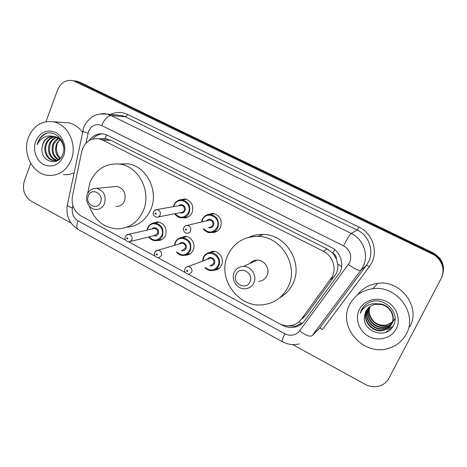 <?xml version="1.0" encoding="UTF-8"?>
<svg xmlns="http://www.w3.org/2000/svg" width="467" height="467" viewBox="0 0 467 467"><rect width="100%" height="100%" fill="white"/><g stroke="black" fill="none" stroke-linecap="round" stroke-linejoin="round"><path stroke-width="0.7" d="M207.278 253.347L212.946 251.199C219.397 250.983 224.464 259.167 221.539 265.128C219.975 268.327 217.464 270.037 214.02 270.265L213.845 270.27M179.842 238.047L185.072 236.355C191.254 236.32 195.982 244.264 193.215 250.078C191.639 253.365 189.1 255.081 185.609 255.227L185.072 255.21M152.966 223.214L157.817 221.866C164.682 223.582 167.268 228.089 165.563 235.386C163.981 238.748 161.43 240.464 157.91 240.534L157.075 240.464M179.62 200.028L184.687 198.884C191.458 200.798 193.951 205.352 192.159 212.538C190.413 216.151 187.629 217.926 183.817 217.855L182.901 217.745M207.185 214.843L212.742 213.326C219.834 215.194 222.455 219.817 220.593 227.195C218.848 230.739 216.075 232.513 212.269 232.525L211.668 232.478M301.174 319.492L306.224 314.951L336.222 273.592C337.606 270.609 338.09 267.451 337.682 264.112L336.433 259.144C336.421 256.494 335.242 254.515 332.901 253.202L334.699 249.588M188.47 274.304L279.097 323.503C282.798 325.47 286.656 326.164 290.672 325.581C295.185 324.804 298.816 322.604 301.565 318.973L332.247 276.639C336.783 267.807 332.446 255.595 323.24 251.205L102.565 140.024L98.735 138.734C90.055 138.028 84.381 142.301 81.713 151.547L72.42 196.14C71.188 204.873 74.049 211.481 81.007 215.964L125.6 240.172M332.901 253.202L336.433 259.144M332.609 253.056L327.145 248.934L110.673 140.246L105.04 138.664L100.726 138.792M128.752 241.888L155.032 256.149M158.22 257.883L185.236 272.553M280.69 324.279L282.482 325.254C286.201 327.227 290.065 327.898 294.087 327.268C298.442 326.474 301.951 324.326 304.612 320.817L339.947 272.29C344.436 263.569 340.163 251.526 331.056 247.212L107.392 135.243L103.738 134.006C97.86 133.159 93.073 135.29 89.39 140.404M45.964 121.712L57.511 90.084C60.798 82.606 66.04 79.466 73.243 80.663L432.261 254.007C441.554 258.257 445.798 270.054 441.082 278.583L388.993 378.182C387.213 381.498 384.563 383.903 381.043 385.403C375.731 387.441 370.413 387.073 365.101 384.306L292.733 344.611M71.002 222.987L31.283 201.201C24.331 196.403 22.019 189.649 24.348 180.939L30.746 163.403M75.461 81.03L79.816 82.215L433.008 252.793L432.64 253.394C442.196 259.115 445.244 266.996 441.794 277.036C445.244 266.996 442.196 259.115 432.64 253.394L77.697 81.865L432.64 253.394L432.261 254.007M73.325 80.68L77.697 81.865L73.325 80.68M92.694 139.003C95.478 135.809 98.881 134.093 102.892 133.871M302.879 322.82L295.272 326.229L287.526 325.785M433.008 252.793C442.512 258.473 445.547 266.307 442.115 276.289M349.655 304.577C354.476 295.477 362.24 290.182 372.935 288.705C396.752 285.022 418.117 313.649 406.296 334.028C402.408 341.167 396.501 345.942 388.579 348.347C363.431 356.695 337.291 326.772 349.655 304.577M357.588 294.852C362.497 288.273 369.21 284.432 377.733 283.329C400.674 279.739 421.211 307.193 409.828 326.812M368.054 308.243L367.161 309.744C361.511 319.603 372.608 332.989 383.413 330.023C387.295 329.054 390.108 326.918 391.86 323.613C396.489 315.383 388.766 303.591 378.474 303.848M367.897 308.418L366.864 310.117C361.195 319.994 372.322 333.415 383.15 330.449C387.038 329.474 389.857 327.332 391.615 324.022C395.689 316.55 390.027 305.809 380.617 304.431L375.649 304.338C371.195 305.144 367.943 307.473 365.889 311.314L364.645 315.371C360.991 331.255 386.133 340.134 393.097 326.065C401.562 312.645 382.841 295.086 368.813 302.704C365.509 304.426 363.034 306.907 361.382 310.141L360.22 313.164L361.937 310.286C366.758 304.35 372.987 302.4 380.617 304.431M368.726 307.59L368.352 308.278C362.748 318.05 373.752 331.301 384.464 328.359C387.511 327.641 389.945 326.089 391.766 323.707M391.912 323.514L392.835 321.997M368.556 307.753L368.06 308.64C362.445 318.436 373.466 331.722 384.201 328.768C387.347 328.027 389.834 326.41 391.667 323.917M391.731 323.824L392.595 322.399M369.444 306.994C364.056 316.702 374.954 329.62 385.491 326.719C388.153 326.106 390.371 324.81 392.14 322.837M392.298 322.65L392.741 322.096M392.881 321.903L393.792 320.409M369.263 307.134L369.234 307.198C363.665 316.906 374.592 330.058 385.24 327.128C387.995 326.486 390.266 325.131 392.052 323.053M392.21 322.872L392.642 322.306M392.7 322.218L393.558 320.8M370.01 306.574C365.352 316.287 376.11 328.272 386.256 325.511L386.507 325.114C378.153 326.054 372.532 322.504 369.642 314.466C368.953 311.717 369.117 309.061 370.127 306.492M386.507 325.114L392.443 321.938M392.619 321.769L393.109 321.238M393.267 321.062L393.699 320.514M393.833 320.327L394.732 318.85M386.256 325.511L392.373 322.166M392.549 321.991L393.027 321.454M393.173 321.273L393.599 320.718M393.652 320.636L394.498 319.235M367.43 308.95L365.953 311.238L364.645 315.371M396.261 328.809C391.48 338.219 378.585 341.71 368.854 336.462C359.053 331.348 354.622 318.85 359.327 309.603C363.881 300.281 376.606 296.428 386.571 301.594C396.6 306.615 401.188 319.475 396.261 328.809M392.852 326.474L388.392 328.254L392.718 326.684M391.463 328.342L387.4 329.889L391.218 328.61M388.433 330.922L386.396 331.547L387.756 331.331M363.53 306.883L360.22 313.164M236.051 274.444C239.752 265.233 254.387 272.938 249.927 281.829C246.115 291.017 231.65 283.236 236.051 274.444M234.236 272.424C236.139 268.595 239.215 266.587 243.459 266.406C251.217 266.079 257.381 275.816 253.82 282.839C251.993 286.487 249.074 288.466 245.076 288.781C237.148 289.447 230.657 279.605 234.236 272.424M258.648 281.327C262.454 281.011 265.238 279.126 266.984 275.67C270.381 269.004 264.538 259.815 257.148 260.142C254.241 260.212 251.818 261.316 249.892 263.464M227.861 255.099C234.002 242.677 244.054 236.436 258.006 236.378C281.315 236.436 299.073 265.787 288.162 286.802C282.757 297.345 274.316 303.328 262.828 304.764C237.849 308.097 216.735 277.649 227.861 255.099M249.028 237.248C253.528 235.187 258.304 234.259 263.347 234.457C286.195 234.498 303.568 263.166 292.867 283.726C289.908 289.849 285.524 294.519 279.727 297.742M88.316 195.836C91.374 186.981 104.24 193.752 100.522 202.334C97.37 211.172 84.65 204.33 88.316 195.836M87.335 194.33C89.22 190.104 92.303 188.108 96.581 188.347C103.721 190.507 106.388 195.556 104.567 203.495C102.722 207.587 99.734 209.566 95.612 209.444C89.25 209.134 84.638 200.687 87.335 194.33M115.979 206.461C119.931 206.572 122.798 204.686 124.584 200.798C126.347 193.268 123.808 188.475 116.96 186.432L113.65 186.742M87.615 193.671L89.915 182.574C95.928 169.124 105.851 162.96 119.68 164.08C138.676 166.182 151.769 191.762 143.316 210.652C137.677 222.771 128.734 228.83 116.487 228.824C103.219 227.376 94.118 219.741 89.185 205.918M118.933 163.981L127.654 163.8C146.323 165.855 159.159 190.886 150.835 209.374C145.838 220.301 137.847 226.238 126.866 227.184M28.382 137.543C33.385 125.746 41.651 120.492 53.168 121.782C67.826 124.018 77.575 144.414 71.229 159.819C66.419 170.77 58.731 175.966 48.177 175.411C32.818 174.238 22.089 153.544 28.382 137.543M63.471 122.459L68.322 122.774C73.99 123.936 78.707 127.088 82.466 132.219M54.832 136.749C51.107 137.642 48.416 139.948 46.758 143.667C43.635 150.701 47.757 159.86 54.295 160.584L58.317 160.128M54.376 136.644C50.454 137.403 47.611 139.738 45.848 143.655C42.713 150.701 46.846 159.877 53.39 160.601C55.987 160.957 58.357 160.134 60.506 158.132M56.618 137.391C53.723 138.652 51.65 140.76 50.383 143.725C48.089 151.845 50.273 157.379 56.933 160.315M56.174 137.199C53.069 138.39 50.839 140.561 49.484 143.713C46.478 150.497 50.214 159.352 56.495 160.438M56.98 160.525L57.599 160.584M58.375 138.413L53.944 143.783C51.773 150.724 53.349 155.984 58.673 159.545M57.937 138.121L55.03 140.544L53.063 143.766C50.85 151.004 52.578 156.34 58.241 159.784M60.371 158.266L57.564 154.489L56.262 148.938L57.062 143.83L59.788 139.586M59.677 139.475L56.583 143.824C54.557 149.895 55.684 154.834 59.951 158.64M62.152 141.308C60.266 138.728 57.803 137.146 54.762 136.574M53.034 136.44C48.515 136.714 45.194 139.102 43.081 143.608L42.112 147.298C39.654 161.518 58.317 167.536 62.701 154.431C68.223 141.816 53.559 127.374 43.209 134.957C40.822 136.708 39.076 139.073 37.967 142.061L37.208 144.828L38.568 142.248C42.351 136.866 47.348 134.945 53.565 136.498C48.621 136.154 45.06 138.524 42.894 143.608L42.112 147.298M63.775 147.823C62.736 141.659 59.432 137.893 53.851 136.545L53.565 136.498M63.652 155.879C59.087 165.108 52.432 168.003 43.688 164.565C36.257 160.701 32.55 149.889 35.714 141.355C40.098 132.12 46.718 129.137 55.567 132.406C63.138 136.189 66.962 147.268 63.652 155.879M74.055 172.749C70.622 174.36 67.055 174.967 63.354 174.582M46.682 133.428C41.686 135.535 38.527 139.335 37.208 144.828M334.617 276.271L330.583 279.406M298.88 321.851L301.84 323.59M337.682 264.112L341.611 266.651M105.04 138.664L106.727 134.934M327.145 248.934L323.24 251.205M306.224 314.951L301.565 318.973M110.673 140.246L102.565 140.024M72.875 205.661L72.408 207.897C71.603 213.594 73.471 217.914 78.012 220.856L284.87 333.765C290.684 336.438 295.593 335.481 299.586 330.881L349.567 262.705C352.159 255.612 350.168 250.008 343.595 245.893L101.73 125.547C95.887 123.411 91.491 125.354 88.555 131.385L85.928 143.194M99.524 114.03L106.961 114.071L111.082 115.518L351.225 233.436C363.408 239.086 369.111 255.087 363.046 266.686L360.828 270.311L366.397 265.39L368.533 261.905C374.371 250.767 368.895 235.438 357.191 230.038L125.471 116.838L121.473 115.442L117.27 115.045M110.521 114.409C116.201 111.788 121.91 111.8 127.654 114.45L358.977 227.102L357.191 230.038L351.225 233.436C349.561 234.872 347.022 239.022 343.595 245.893M82.752 130.853L82.659 131.291L88.006 133.253M358.977 227.102C372.123 233.144 378.276 250.365 371.709 262.857L369.309 266.768L322.423 329.533C320.975 328.482 319.994 328.091 319.475 328.359L366.397 265.39C366.828 265.25 367.798 265.705 369.309 266.768M75.555 81.515L79.816 82.215M348.452 264.538C354.838 269.033 358.96 270.959 360.828 270.311L312.119 335.755L319.475 328.359L315.353 332.504M101.73 125.547C104.52 119.202 107.638 115.857 111.082 115.518L125.471 116.838L127.654 114.45M67.458 204.534L67.283 205.369C67.884 206.134 69.595 206.98 72.408 207.897M78.012 220.856C76.419 225.31 76.448 228.17 78.106 229.443L282.278 341.675C287.742 344.605 293.457 345.341 299.429 343.875M284.87 333.765C282.704 338.4 281.84 341.038 282.278 341.675M299.586 330.881C305.71 335.324 309.89 336.946 312.119 335.755M303.62 317.741L303.06 317.683M202.24 219.502C203.933 216.028 206.659 214.341 210.401 214.441C217.108 216.198 219.583 220.57 217.826 227.552C216.18 230.896 213.559 232.578 209.963 232.584C207.26 232.397 205.054 231.171 203.332 228.906M201.569 221.948L202.211 219.578L201.551 221.953M203.711 228.807C208.813 233.471 213.279 232.98 217.102 227.336C221.726 217.68 206.367 209.846 202.544 219.817L201.948 221.854M206.776 220.693C209.514 217.062 215.48 221.3 213.442 225.45C212.333 227.499 210.687 228.194 208.498 227.528M209.525 227.254L211.417 226.758L212.713 225.234C213.407 222.42 212.409 220.669 209.701 219.986L207.827 220.436M190.577 231.042C189.871 232.502 188.744 233.226 187.191 233.214C184.255 233.465 182.626 229.063 183.689 227.966C184.529 226.232 185.749 225.374 187.355 225.38C190.238 226.127 191.312 228.019 190.577 231.042M185.452 229.32C185.498 230.266 185.872 230.465 186.567 229.904C186.514 228.953 186.146 228.76 185.452 229.32M173.993 204.914C175.68 201.382 178.4 199.701 182.142 199.864C188.54 201.674 190.892 205.976 189.205 212.771C187.553 216.186 184.926 217.861 181.324 217.797C178.569 217.529 176.38 216.174 174.757 213.723M173.455 206.683L173.958 205.001M175.113 213.653C180.081 218.708 184.535 218.34 188.47 212.549C192.941 202.964 177.956 195.323 174.261 205.217L173.812 206.618M178.622 205.789C181.435 202.596 186.788 206.776 184.903 210.71C183.764 212.829 182.095 213.495 179.9 212.718M158.465 216.916L180.98 212.508C182.439 212.543 183.502 211.872 184.167 210.489C184.839 207.751 183.881 206.029 181.307 205.322L179.725 205.597M160.123 215.089C159.416 216.577 158.29 217.295 156.737 217.254C153.684 216.151 152.557 214.429 153.351 212.094C154.472 210.173 155.704 209.315 157.058 209.52C159.807 210.29 160.823 212.146 160.123 215.089M154.991 213.349C155.044 214.289 155.406 214.476 156.077 213.915C156.025 212.981 155.663 212.789 154.991 213.349M154.332 210.576L157.058 209.52L179.684 205.603M203.268 257.515C204.791 254.369 207.26 252.735 210.67 252.612C216.758 252.408 221.551 260.142 218.795 265.776C217.313 268.799 214.943 270.416 211.685 270.632C209.123 270.644 206.916 269.669 205.06 267.714M205.41 267.573C210.459 271.444 214.68 270.784 218.066 265.583C222.677 256.109 207.383 248.059 203.571 257.866L202.871 261.018M207.43 259.302C209.782 255.029 216.6 259.238 214.429 263.645C213.448 265.495 211.948 266.202 209.922 265.764M210.821 265.402L213.699 263.452C214.382 260.51 213.285 258.753 210.413 258.181L208.346 258.957M188.224 266.523C191.295 267.147 192.468 269.039 191.75 272.208L188.686 274.292C185.405 273.615 184.138 271.882 184.885 269.103C185.668 267.463 186.782 266.604 188.224 266.523L208.305 258.975M187.757 271.187C187.711 270.241 187.337 270.043 186.648 270.586C186.695 271.525 187.069 271.724 187.757 271.187M202.515 261.152L203.233 257.597M175.131 242.536C176.66 239.314 179.147 237.68 182.585 237.633C189.374 239.192 191.943 243.511 190.285 250.604C188.791 253.709 186.397 255.332 183.099 255.461C180.554 255.461 178.336 254.352 176.444 252.139M176.824 252.017C181.791 256.307 186.035 255.77 189.555 250.405C194.009 240.99 179.083 233.138 175.399 242.869L174.781 245.292M179.386 243.937C181.914 240.161 188.008 244.358 186 248.508C184.985 250.435 183.455 251.123 181.4 250.569M182.358 250.265L185.265 248.31C185.924 245.455 184.885 243.727 182.153 243.12L180.361 243.646M155.342 251.59L158.085 250.195C160.998 250.861 162.113 252.723 161.419 255.793L158.331 257.877C154.945 256.873 153.725 255.175 154.67 252.781C155.464 251.106 156.603 250.248 158.085 250.195L180.32 243.657M157.397 254.737C157.344 253.809 156.982 253.61 156.317 254.153C156.369 255.081 156.725 255.274 157.397 254.737M147.66 227.914C149.189 224.627 151.682 222.998 155.132 223.016C161.617 224.633 164.057 228.894 162.458 235.788C160.957 238.97 158.547 240.587 155.225 240.651C152.656 240.587 150.462 239.361 148.64 236.962M149.002 236.868C153.859 241.515 158.097 241.083 161.716 235.584C166.024 226.232 151.454 218.568 147.905 228.229L147.379 230.05M151.991 229.005C154.606 225.631 160.117 229.787 158.249 233.739C157.21 235.73 155.657 236.395 153.585 235.736M130.439 241.474L154.589 235.485L157.513 233.535C158.15 230.756 157.163 229.052 154.548 228.421L153.007 228.772M126.294 235.257L128.705 234.294C131.478 234.983 132.535 236.816 131.869 239.799L130.62 241.357L128.769 241.883C125.512 240.931 124.333 239.262 125.232 236.868C126.236 235.035 127.392 234.177 128.705 234.294L152.966 228.777M127.818 238.713C127.765 237.791 127.409 237.604 126.761 238.141C126.814 239.063 127.17 239.25 127.818 238.713M214.02 270.265L219.618 267.895M185.609 255.227L190.495 253.581M157.91 240.534L162.148 239.408M183.817 217.855L188.213 216.916M212.269 232.525L217.459 231.031M106.896 138.979L98.735 138.734M117.153 115.034L106.961 114.071C101.473 112.74 94.497 115.343 93.639 116.12C92.834 116.102 85.537 121.537 83.587 127.987L67.283 205.369C65.794 215.696 69.402 223.716 78.106 229.443M73.243 80.663L77.522 81.375M295.272 326.229L294.087 327.268M372.935 288.705L377.733 283.329M383.15 330.449L383.413 330.023M384.201 328.768L384.464 328.359M385.24 327.128L385.491 326.719M243.459 266.406L257.148 260.142M258.006 236.378L263.347 234.457M96.581 188.347L116.96 186.432M119.68 164.08L127.654 163.8M53.168 121.782L68.322 122.774M53.39 160.601L54.295 160.584M209.963 232.584C208.3 232.992 206.075 231.772 203.303 228.912M207.786 220.447L187.355 225.38M202.205 219.566C204.622 215.649 207.354 213.939 210.401 214.441L214.248 213.582M181.324 217.797C178.663 217.61 176.456 216.256 174.716 213.734M173.426 206.688L173.946 204.984C176.602 200.88 179.334 199.175 182.142 199.864L186.315 199.216M214.3 251.316L210.67 252.612C207.611 252.513 205.13 254.176 203.233 257.591L202.491 261.158M205.025 267.731C206.525 269.488 208.743 270.457 211.685 270.632M186.543 236.541L182.585 237.633C179.748 237.312 177.25 238.97 175.084 242.612L174.407 245.397M159.387 222.117L155.132 223.016C152.499 222.502 149.989 224.16 147.607 227.989L147.029 230.132"/></g></svg>
